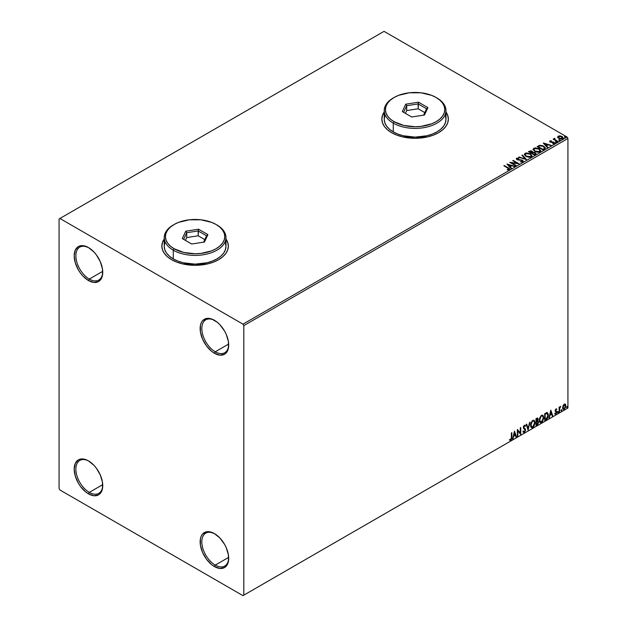 <?xml version="1.0" encoding="UTF-8"?>
<svg xmlns="http://www.w3.org/2000/svg" width="627" height="627" viewBox="0 0 627 627"><rect width="100%" height="100%" fill="white"/><g stroke="black" fill="none" stroke-linecap="round" stroke-linejoin="round"><path stroke-width="0.94" d="M215.257 351.794A18.998 10.973 -120 0 0 228.683 344.513A18.998 10.973 60 0 1 224.756 352.735A18.998 10.973 60 0 1 215.257 351.794L228.667 344.051L215.257 351.794A18.998 10.973 60 0 1 202.842 335.053A18.998 10.973 60 0 1 205.758 319.833A18.998 10.973 60 0 1 214.842 320.538A18.998 10.973 -120 0 0 201.823 328.767A18.998 10.973 -120 0 0 215.257 351.794L214.418 353.252L215.257 351.794M214.418 320.287L214.418 320.287A20.189 11.654 60 0 1 228.69 345.007A20.189 11.654 60 0 1 214.418 353.252L211.628 351.324L206.487 345.892L202.545 339.074L200.413 331.902L200.413 325.468L201.228 322.85L202.545 320.758L206.487 318.485L211.628 318.994L217.201 322.207L219.881 324.692L224.513 330.938L226.284 334.465L228.416 341.637L228.416 348.063L226.284 352.782L224.513 354.255L219.881 355.148L214.418 353.252A20.189 11.654 60 0 1 200.138 328.524A20.189 11.654 60 0 1 214.418 320.287L214.418 320.287M89.3 279.078A18.998 10.973 -120 0 0 102.734 271.797A18.998 10.973 60 0 1 98.8 280.018A18.998 10.973 60 0 1 89.3 279.078L102.718 271.334L89.3 279.078A18.998 10.973 60 0 1 76.894 262.337A18.998 10.973 60 0 1 79.801 247.109A18.998 10.973 60 0 1 88.893 247.822A18.998 10.973 -120 0 0 75.867 256.051A18.998 10.973 -120 0 0 89.3 279.078L88.462 280.535L89.3 279.078M88.462 247.563L88.462 247.563A20.189 11.654 60 0 1 102.742 272.29A20.189 11.654 60 0 1 88.462 280.535L82.999 276.123L80.53 273.176L78.367 269.876L75.271 262.744L74.19 255.808L75.271 250.126L78.367 246.568L80.53 245.768L82.999 245.666L88.462 247.563L93.925 251.976L96.393 254.923L100.336 261.741L102.467 268.92L102.467 275.347L100.336 280.057L98.557 281.531L93.925 282.432L88.462 280.535A20.189 11.654 60 0 1 74.19 255.808A20.189 11.654 60 0 1 88.462 247.563L88.462 247.563M89.3 492.391A18.998 10.973 -120 0 0 102.734 485.11A18.998 10.973 60 0 1 98.8 493.331A18.998 10.973 60 0 1 89.3 492.391L102.718 484.647L89.3 492.391A18.998 10.973 60 0 1 76.894 475.65A18.998 10.973 60 0 1 79.801 460.422A18.998 10.973 60 0 1 88.893 461.135A18.998 10.973 -120 0 0 75.867 469.357A18.998 10.973 -120 0 0 89.3 492.391L88.462 493.841L89.3 492.391M88.462 460.876L88.462 460.876A20.189 11.654 60 0 1 102.742 485.604A20.189 11.654 60 0 1 88.462 493.841L85.68 491.921L80.53 486.489L78.367 483.19L75.271 476.058L74.19 469.121L75.271 463.439L78.367 459.881L80.53 459.074L85.68 459.583L88.462 460.876L93.925 465.289L96.393 468.236L100.336 475.054L102.467 482.226L102.467 488.66L100.336 493.371L98.557 494.844L93.925 495.745L88.462 493.841A20.189 11.654 60 0 1 74.19 469.121A20.189 11.654 60 0 1 88.462 460.876L88.462 460.876M215.257 565.107A18.998 10.973 -120 0 0 228.683 557.826A18.998 10.973 60 0 1 224.756 566.048A18.998 10.973 60 0 1 215.257 565.107L228.667 557.364L215.257 565.107A18.998 10.973 60 0 1 202.842 548.366A18.998 10.973 60 0 1 205.758 533.138A18.998 10.973 60 0 1 214.842 533.851A18.998 10.973 -120 0 0 201.823 542.081A18.998 10.973 -120 0 0 215.257 565.107L214.418 566.565L215.257 565.107M214.418 533.593L214.418 533.593A20.189 11.654 60 0 1 228.69 558.32A20.189 11.654 60 0 1 214.418 566.565L211.628 564.637L206.487 559.206L202.545 552.387L200.413 545.216L200.413 538.781L201.228 536.156L202.545 534.071L206.487 531.798L208.956 531.696L214.418 533.593L219.881 538.005L224.513 544.252L226.284 547.771L228.416 554.95L228.416 561.377L227.601 564.002L224.513 567.56L219.881 568.462L214.418 566.565A20.189 11.654 60 0 1 200.138 541.838A20.189 11.654 60 0 1 214.418 533.593L214.418 533.593M164.227 239.185A33.247 19.194 0 0 0 161.852 246.207M164.384 238.769L162.495 242.367L161.852 246.113L162.495 249.859L164.384 253.457L167.456 256.78L171.594 259.688A33.247 19.194 180 0 1 161.852 246.113A33.247 19.194 180 0 1 164.227 238.989M384.226 112.162A33.247 19.194 0 0 0 381.851 119.193M384.382 111.747L382.494 115.352L381.851 119.099L382.494 122.845L384.382 126.442L387.455 129.765L391.593 132.673A33.247 19.194 180 0 1 381.851 119.099A33.247 19.194 180 0 1 384.226 111.974M59.071 218.964L59.071 488.511L59.91 489.969L242.962 595.65L567.929 408.036L243.809 595.164L243.809 325.617L567.929 138.489L567.929 408.036L567.929 138.489L567.09 137.031L242.962 324.167L59.91 218.478L384.037 31.35L567.09 137.031L384.037 31.35L59.071 218.964L59.071 488.511L59.91 489.969L242.962 595.65L243.809 595.164L243.809 325.617L242.962 324.167L59.91 218.478L59.071 218.964M557.677 137.274L558.759 138.402L560.624 139.014L562.2 138.912L563.156 138.183L562.435 136.725L560.389 135.902L558.383 136.059L557.677 137.274L558.759 138.402L562.631 138.724L563.203 137.916L562.074 136.49L560.107 135.863L558.187 136.161L557.622 137.36M554.221 139.265L553.132 139.163L557.427 141.639L557.881 141.381L554.919 139.547L554.785 138.285L554.096 138.598L554.221 139.265L553.132 139.163L557.427 141.639L557.881 141.381L555.036 139.656L554.785 138.285L554.299 138.402L554.221 139.649L554.299 138.402M552.638 143.748L554.292 143.536L554.002 142.274L550.851 142.29L550.482 141.216L551.407 140.777L549.926 140.926L549.644 141.522L550.373 142.164L553.782 142.705L552.779 143.74L554.135 143.614L554.597 142.885L553.414 142.023L550.624 141.796L550.396 141.279L551.407 140.777L549.926 140.926L551.407 141.161M544.401 149.163L545.278 147.635L542.911 145.778L539.933 145.307L537.159 146.553L543.037 149.947L545.365 148.027L543.789 146.209L539.659 145.354L537.159 146.553L543.037 149.947L544.401 149.163M532.762 152.322L532.057 151.185L528.42 151.601L534.298 154.994L535.928 153.905L535.192 152.557L532.762 152.22L532.378 151.405L530.998 150.801L528.42 151.601L534.298 154.994L536.014 153.599L535.192 152.557L532.778 152.455M526.382 159.564L522.463 155.041L521.97 155.324L525.003 158.725L518.623 157.259L526.461 159.524L522.463 155.041L521.97 155.324L525.003 158.725L518.623 157.259L526.382 159.564M516.131 165.481L511.757 162.957L519.07 163.788L513.192 160.394L512.745 160.653L517.126 163.185L509.806 162.346L515.684 165.74L516.131 165.481L511.757 162.957L519.07 163.788L513.192 160.394L512.745 160.653L517.126 163.185L509.806 162.346L515.684 165.74L516.131 165.481M509.257 169.627C509.845 168.929 509.524 168.326 508.27 167.817L504.304 165.528L503.849 165.787L508.771 168.757L508.568 169.321L507.243 169.486L507.47 169.878L509.257 169.627L509.461 168.639L504.304 165.528L503.849 165.787L507.76 168.044L508.646 169.282L507.243 169.486L507.47 169.878L509.657 169.47M225.979 238.989A33.247 19.194 180 0 1 228.353 246.113A33.247 19.194 180 0 1 207.827 263.849A33.247 19.194 180 0 1 171.594 259.688L176.634 262.07L182.379 263.849L195.107 265.307L207.827 263.849L213.58 262.07L218.611 259.688L222.75 256.78L225.822 253.457L227.719 249.859L228.353 246.113L227.719 242.367L225.822 238.769M445.977 111.974A33.247 19.194 180 0 1 448.352 119.099A33.247 19.194 180 0 1 427.826 136.835A33.247 19.194 180 0 1 391.593 132.673L396.632 135.056L402.377 136.835L415.105 138.293L427.826 136.835L433.578 135.056L438.61 132.673L442.748 129.765L445.821 126.442L447.717 122.845L448.352 119.099L447.717 115.352L445.821 111.747M506.937 164L510.934 168.483L511.428 168.201L510.151 166.766L511.797 165.81L514.775 166.265L506.937 164L510.934 168.483L511.428 168.201L510.151 166.766L511.797 165.81L514.775 166.265L506.937 164M522.808 161.805L522.456 160.167L517.408 159.728L518.435 160.01L517.408 159.728L517.251 158.568L518.795 158.553L518.788 158.137L516.656 158.216L516.327 158.945L516.656 158.216L516.977 159.619L521.993 160.426L522.173 161.86L520.198 161.829L522.22 162.009L523.231 161.186L522.456 160.167L517.408 159.344L517.134 158.655L518.795 158.553L518.788 158.137L516.452 158.372L516.562 159.305L517.502 159.854L522.166 160.536L522.173 161.476L520.198 161.829L522.808 161.805L523.231 161.194M525.959 156.444L529.995 157.314L531.531 156.742L532.033 155.723L530.176 153.67L526.374 152.941L524.948 153.435L524.344 154.36L525.959 156.444L531.288 156.907L532.033 155.825L530.45 153.819L525.073 153.356L524.344 154.454L525.959 156.444M534.698 151.397L538.734 152.267L540.278 151.695L540.772 150.676L538.632 148.481L535.121 147.894L533.569 148.474L533.091 149.312L534.698 151.397L540.027 151.859L540.78 150.778L539.189 148.771L533.812 148.309L533.083 149.406L534.698 151.397M543.264 143.034L547.253 147.51L547.747 147.227L546.47 145.793L548.123 144.837L551.102 145.292L543.335 142.987L547.253 147.51L547.747 147.227L546.47 145.793L548.123 144.837L551.102 145.292L543.264 143.034M555.585 142.227L556.564 142.031L555.679 141.663L555.585 142.227L556.447 142.29L556.337 141.788L555.467 141.726L555.585 142.227L555.467 141.726M559.049 140.229L560.036 140.033L559.143 139.656L559.049 140.229L559.919 140.291L558.939 139.727M564.7 136.96L565.687 136.772L564.794 136.396L564.7 136.96L565.57 137.031L564.59 136.459M565.037 403.992L565.452 404.266L564.237 404.149L563.015 405.677L562.67 408.514L564.041 409.384L565.672 407.197L565.562 404.399L564.935 403.968L563.869 404.415L562.576 407.691L563.25 409.376L564.237 409.282L565.891 405.779L565.217 404.07M560.475 407.017L560.444 406.351L559.558 407.668L559.558 406.939L559.112 407.197L559.112 412.158L559.558 411.892L559.707 408.106L560.695 406.367L559.558 407.668L559.558 406.939L559.112 407.197L559.112 412.158L559.558 411.892L559.629 408.483L560.475 407.017M555.977 408.922L555.122 410.912L556.384 412.55L555.843 413.522L555.224 413.358L555.357 414.22L556.721 412.919L556.768 411.578L555.569 410.434L556.847 409.117L555.977 408.922L555.114 410.716L556.4 412.401L554.966 413.969L555.898 414.102L556.847 412.119L555.569 410.434L556.847 409.117L555.977 408.922L556.847 409.117M546.086 419.675L547.442 418.421L548.225 416.32L548.272 414.165L547.183 412.613L544.714 413.679L544.714 420.466L546.086 419.675L544.714 420.082L546.086 419.675L548.335 415.074L547.003 412.605L544.714 413.679L544.714 420.466L546.086 419.675M535.975 425.514L537.739 424.346L538.46 422.849L538.397 421.352L537.605 420.905L538.162 419.149L537.621 418.005L535.975 418.726L535.975 425.514L537.151 424.832L538.538 422.104L537.605 420.905L538.162 419.149L537.754 418.052L535.975 418.726L535.975 425.514M528.059 430.083L530.019 422.167L528.099 428.421L526.672 424.095L526.178 424.385L528.059 430.083L530.019 422.167L528.099 428.421L526.672 424.095L526.178 424.385L528.059 430.083M517.816 436L517.816 430.953L520.755 434.299L520.755 427.512L520.3 427.779L520.3 432.834L517.361 429.471L517.361 436.259L517.816 436L517.361 435.875L517.816 436L517.816 430.953L520.653 434.362L520.755 427.512L520.3 427.779L520.3 432.834L517.361 429.471L517.361 436.259L517.816 436M509.673 440.091L510.786 440.232L511.859 437.231L511.859 432.646L511.405 432.912L511.358 438.5L509.673 440.091L510.786 440.232L511.742 438.806L511.859 432.646L511.405 432.912L511.405 437.427L510.778 439.535L509.908 439.433L509.9 440.24M514.501 431.125L512.612 439.002L513.709 436.196L515.363 435.24L515.966 437.066L516.46 436.784L514.501 431.125L512.612 439.002L513.709 436.196L515.363 435.24L515.966 437.066L516.46 436.784L514.501 431.125M523.569 432.465L524.337 432.411L525.575 429.856L523.498 427.387L524.039 427.873L523.427 426.963L523.89 425.851L523.764 427.159L524.023 425.764L525.144 426.368L525.497 425.749L524.368 425.255L523.318 427.442L525.12 430.106L524.305 431.729L523.38 431.133L523.012 431.689L524.211 432.473L525.497 430.537L525.426 429.072L523.78 427.379L524.227 426.046L525.144 426.368L525.497 425.749L525.065 425.231L524.094 425.459L523.373 426.862L523.443 428.163L525.12 430.106L524.391 431.674L523.38 431.133L523.012 431.689L524.337 432.411L523.412 432.34M530.552 425.278L530.85 426.893L531.821 427.747L533.812 426.587L535.066 422.951L534.196 420.309L532.26 420.788L530.677 424.001L530.552 425.278L531.477 427.622L532.817 427.512L535.074 422.637L534.141 420.278L532.778 420.396L530.552 425.278M539.291 420.239L539.588 421.846L540.56 422.7L542.559 421.54L543.805 417.903L542.943 415.262L540.999 415.748L539.416 418.954L539.291 420.239L540.223 422.574L541.556 422.465L543.813 417.59L542.888 415.231L541.524 415.348L539.291 420.239M550.819 410.152L548.938 418.029L550.036 415.223L551.682 414.267L552.285 416.093L552.779 415.811L550.819 410.152L548.938 418.029L550.036 415.223L551.682 414.267L552.285 416.093L552.779 415.811L550.819 410.152M557.677 412.503L558.218 412.707L558.336 411.751L557.701 412.3L558.054 412.856L558.43 412.072L558.054 411.72L558.054 412.856M561.141 410.505L561.682 410.701L561.808 409.744L561.165 410.293L561.518 410.85L561.894 410.066L561.518 409.721L561.141 410.505L561.518 410.85M566.792 407.244L567.333 407.44L567.459 406.484L566.816 407.033L567.169 407.589L567.553 406.805L567.169 406.461L567.169 407.589M448.352 119.193A33.247 19.194 0 0 0 445.977 112.162M448.352 119.295L447.717 115.548L445.821 111.943M384.382 111.943L382.494 115.548L381.851 119.295M228.353 246.207A33.247 19.194 0 0 0 225.979 239.185M228.353 246.309L227.719 242.563L225.822 238.958M164.384 238.958L162.495 242.563L161.852 246.309M509.563 440.052L510.449 440.036L509.336 439.895M514.422 431.447L516.46 436.784L515.856 436.737L514.422 431.447M515.026 435.044L513.372 436L513.105 438.72L512.721 438.547L513.372 436L515.026 435.044M514.195 432.544L513.905 435.381L514.195 432.544L515.167 434.652L513.905 435.381L514.195 432.544M517.361 429.511L520.3 432.834L517.361 429.511M520.418 427.708L520.418 434.08L520.418 427.708M517.479 430.757L517.479 435.804L517.479 430.757M524.305 431.729L523.38 431.133M523.043 430.937L523.968 431.541L523.043 430.937M525.497 425.749L524.368 425.255M525.167 425.553L524.893 426.031L525.167 425.553M524.36 425.952L525.144 426.368M523.326 432.309L524.533 431.737L525.238 429.66L524.337 432.411M524.023 425.764L524.415 425.717M523.631 431.603L523.192 431.227M526.445 424.228L528.099 428.421L526.445 424.228M529.58 422.418L527.879 429.526L529.58 422.418M533.977 420.2L535.074 422.637L532.817 427.512L531.312 427.504M531.085 427.387L532.746 427.144L534.196 425.09L534.737 422.449L534.188 420.411M531.672 426.807L530.763 425.733L530.983 422.974L532.252 421.031L533.593 420.842M533.718 420.944L532.464 420.889L533.883 421.015L534.619 422.896L532.801 426.822L531.743 426.901L530.661 424.824L531.586 426.783M530.998 425.02L532.464 420.889L530.998 425.02L532.002 421.846L533.013 420.976L534.008 421.093L534.596 423.405L533.608 426.07L532.009 427.003L530.998 425.02M537.566 417.99L538.162 419.149L537.276 420.717L538.538 422.104L537.151 424.832L535.975 425.122L537.856 423.437L537.872 420.882M538.107 420.999L537.605 420.905M537.527 420.278L537.496 417.911M537.747 422.175L537.041 421.375L536.093 421.838L537.378 421.563L538.084 422.371L536.947 424.26L536.093 424.361L536.093 421.838L537.652 421.657M536.563 418.695L537.37 419.228L536.093 418.969L537.707 419.416L536.43 421.336L536.093 418.969L537.174 418.601M536.892 418.891L537.707 419.416L537.621 420.012L536.43 421.336L536.093 418.969L536.093 421.14L536.43 419.165L537.402 418.75L537.707 419.416M537.378 421.563L537.982 421.853L537.99 422.998L536.43 424.557L536.093 421.838L536.43 424.557L536.43 422.034L537.778 421.61L537.041 421.375M542.716 415.152L543.813 417.59L541.556 422.465L540.059 422.457M539.823 422.339L541.485 422.096L542.935 420.043L543.476 417.402L542.935 415.364M540.411 421.759L539.502 420.686L539.635 418.201L540.787 416.163L542.331 415.803M542.465 415.897L541.211 415.842L542.621 415.967L543.358 417.848L541.54 421.775L540.49 421.853L539.408 419.776L540.325 421.736M539.745 419.972L541.211 415.842L539.745 419.972L540.748 416.798L541.752 415.928L542.747 416.046L543.335 418.358L542.347 421.031L540.748 421.955L539.745 419.972M547.512 412.723L547.003 412.605M546.666 412.409L548.335 415.074L545.749 419.487L546.979 418.413L547.818 416.453L547.935 413.977L547.308 412.621M547.058 413.405L547.826 414.596L547.669 416.853L546.862 418.358L545.169 419.51L545.169 414.118L547.058 413.405L544.832 413.922L546.768 413.381L547.88 415.333L546.862 418.358L544.832 419.314L544.832 413.922L544.832 419.314L544.832 413.922L546.963 413.326M550.741 410.473L552.779 415.811L552.183 415.772L550.741 410.473M551.345 414.079L549.699 415.027L549.424 417.747L549.04 417.582L549.699 415.027L551.345 414.079M550.522 411.578L550.224 414.416L550.522 411.578L551.494 413.687L550.224 414.416L550.522 411.578M556.431 408.851L556.274 409.455L556.431 408.851M556.251 409.502L555.671 409.321L555.232 410.238L556.698 411.437L555.679 410.818M556.698 411.437L555.898 414.102L554.629 413.773M554.966 413.969L555.898 414.102M555.843 413.522L555.224 413.358M554.887 413.162L555.506 413.326M555.263 411.398L556.29 411.994M555.475 411.563L556.173 411.892M555.161 414.149L556.384 412.731L556.251 411.1M555.342 410.622L555.671 409.321M558.43 412.072L558.054 411.72L558.43 412.072L557.716 412.66L557.34 412.307M557.716 411.531L557.677 412.676M559.229 407.127L559.558 407.668L559.229 407.127M559.456 407.605L559.558 411.892L559.112 411.767L559.48 407.526M561.894 410.066L561.189 410.661L560.804 410.309M561.141 410.677L561.541 409.69M565.452 404.266L565.891 405.779L564.237 409.282L563.093 409.259M562.827 409.125L564.088 408.969L565.154 407.495L565.546 405.356L565.005 403.96M564.739 404.65L563.9 404.564L565.436 406.037L564.237 408.679L563.054 408.436L562.975 405.802L563.822 404.611L564.645 404.564M564.237 408.679L563.391 408.632L562.693 407.236L563.838 405.097L564.77 404.658L565.436 405.873L564.77 408.169L564.237 408.679L563.03 407.432L564.574 404.517M564.237 404.76L562.693 407.236L563.9 408.483M567.553 406.805L566.839 407.393L566.463 407.048M566.792 407.417L567.192 406.429M515.167 434.652L513.905 435.381L514.532 432.74L515.167 434.652M551.494 413.687L550.224 414.416L550.859 411.774L551.494 413.687M242.962 324.167L567.09 137.031L567.929 138.489L243.809 325.617L242.962 324.167M243.809 595.164L567.929 408.036L243.809 595.164M509.649 169.392L508.27 168.201L509.618 169.274M508.842 169.329L507.243 169.87L508.646 169.666L508.787 169.165M507.329 164.439L514.336 166.523L507.329 164.439M510.151 167.15L511.201 168.334L510.151 167.15M508.395 165.191L509.735 166.688L511.005 165.959L509.735 166.688L508.395 164.799L511.005 165.575L509.735 166.304L508.395 165.191M510.511 162.754L517.126 163.569L510.511 162.754M513.082 160.849L513.192 160.394L518.38 163.772L513.082 160.849M511.757 163.341L515.802 165.677L511.757 163.341M521.993 160.426L522.173 161.476M522.173 161.86L521.993 160.81L522.173 161.86L522.471 161.468M516.656 158.216L516.287 158.764M517.408 159.344L517.251 158.568M523.192 161.343L522.456 160.559L523.2 161.374M517.408 159.728L517.063 159.14M519.062 157.393L519.117 156.977L525.003 159.109L519.062 157.393M522.197 155.582L522.463 155.041L526.069 159.47L522.197 155.582M532.033 156.115L530.951 154.532L528.592 153.474L525.669 153.482L524.368 154.626L525.073 153.356L530.45 153.819L532.017 156.013M531.202 155.653L530.669 156.954L528.443 157.252L526.006 156.311L525.12 154.9M531.281 156.099L530.669 156.954L526.406 156.57L525.136 154.791M525.7 153.693L529.995 154.077L531.281 155.645L530.669 156.57L526.406 156.186L525.112 154.579L525.7 153.693L527.229 153.349L530.403 154.344L531.194 156.045L529.635 156.883L526.852 156.413L525.199 155.002L525.7 153.693M532.762 152.22L535.192 152.557L535.983 153.787M535.983 153.803L534.666 152.706L532.762 152.612M535.246 153.466L534.141 154.391L531.962 153.129L534.141 154.775L534.659 154.085L534.141 154.391L531.962 153.129L533.436 152.533L534.941 152.957L535.207 154.03L534.141 154.775L531.962 153.129L532.974 152.62L534.737 152.816L535.246 153.466L534.659 154.477L535.199 153.654M532.088 152.612L531.359 153.168L529.47 152.079L529.94 151.42L531.618 151.452L531.586 153.035L532.127 152.463L531.359 153.168L531.586 152.643L529.47 151.687L531.359 153.168L529.47 151.687L531.241 151.279L532.088 152.228M532.127 152.463L531.586 152.643M533.099 149.602L533.812 148.309L539.189 148.771L540.764 150.966M540.772 151.068L539.69 149.485L537.331 148.427L534.416 148.434L533.091 149.704M539.949 150.613L539.408 151.906L537.19 152.204L534.745 151.264L533.859 149.853M540.019 151.052L539.408 151.906L535.144 151.522L533.875 149.743M534.439 148.646L538.734 149.03L540.027 150.598L539.408 151.522L535.144 151.138L533.859 149.532L534.439 148.646L535.967 148.301L538.946 149.163L539.972 150.911L538.374 151.836L535.591 151.366L533.938 149.955L534.439 148.646M545.341 148.238L544.04 146.749L541.367 145.723L539.541 145.77L537.496 146.749L539.659 145.354L543.789 146.209L545.341 148.223M544.534 148.066L542.888 149.728L538.217 146.64L539.98 145.817L543.335 146.467L544.557 148.254L542.888 149.728L543.374 149.061L542.888 149.344L538.217 146.64L539.871 145.84L541.806 145.856L544.111 147.031L544.432 148.278M543.656 143.473L550.655 145.55L543.656 143.473M546.47 146.177L547.52 147.361L546.47 146.177M544.714 144.218L546.062 145.723L547.324 144.994L546.062 145.723L544.714 143.826L547.324 144.602L546.062 145.331L544.714 144.218M550.624 141.796L550.482 141.216M554.292 143.536L554.629 143.066M554.597 143.269L554.002 142.658L554.292 143.928M549.66 141.561L549.926 140.926L550.192 142.07L553.57 142.548L553.712 143.654L553.57 142.932L553.712 143.654L553.202 143.779M553.57 142.548L553.712 143.262M549.926 140.926L549.62 141.749M551.023 141.138L549.652 141.592M550.624 142.188L550.396 141.663M555.585 142.611L555.467 142.117L556.337 141.788L556.447 142.682M556.447 142.29L556.337 141.788M556.486 142.29L555.428 142.141M554.221 139.649L553.586 138.896L554.221 139.649L554.785 138.285L554.056 139.092M554.597 139.39L554.754 138.747M555.036 140.04L554.754 139.139L555.036 140.04L557.544 141.577L554.597 139.359M559.049 140.613L558.939 140.111L559.801 139.79L559.919 140.675M559.919 140.291L559.801 139.79M559.95 140.291L558.9 140.142M557.677 137.658L558.187 136.161L560.107 135.863L562.074 136.49L563.179 138.112M563.156 138.575L562.74 137.368L560.656 136.341L558.594 136.365L557.646 137.164M562.482 138.05L562.106 138.81L560.593 139.006L558.947 138.355L558.351 137.266M558.359 137.235L558.712 136.459L561.627 136.757L562.106 138.81L562.474 138.018L559.213 138.536L562.106 138.81L559.213 138.144L558.712 136.459L560.24 136.278L561.894 136.929L562.474 138.011M562.505 138.214L562.106 138.418M558.712 136.851L559.213 138.536L558.351 137.211L558.712 136.459M564.7 137.352L564.59 136.851L565.452 136.529L565.57 137.415M565.57 137.031L565.452 136.529M565.601 137.023L564.551 136.874M511.005 165.575L509.735 166.304L508.395 164.799L511.005 165.575M547.324 144.602L546.062 145.331L544.714 143.826L547.324 144.602M164.823 242.829L164.227 246.309A30.872 17.822 0 0 0 173.271 258.912L173.271 250.181L174.11 248.731A29.688 17.141 180 0 1 174.11 224.49A29.688 17.141 180 0 1 216.096 224.49L211.597 222.358L200.899 219.803L189.315 219.803L178.609 222.358L174.11 224.49L170.419 227.092L167.675 230.054L165.99 233.268L165.418 236.606L165.99 239.953L167.675 243.166L170.419 246.129L174.11 248.731L183.742 252.446L195.107 253.747L200.899 253.418L211.597 250.863L216.096 248.731L219.787 246.129L222.53 243.166L224.223 239.953L224.795 236.606L224.223 233.268L222.53 230.054L219.787 227.092L216.096 224.49A29.688 17.141 180 0 1 216.096 248.731A29.688 17.141 180 0 1 174.11 248.731L173.271 250.181A30.872 17.822 0 0 0 216.934 250.181A30.872 17.822 0 0 0 216.934 224.975L216.934 224.975A30.872 17.822 180 0 1 225.979 237.578A30.872 17.822 180 0 1 206.918 254.045A30.872 17.822 180 0 1 173.271 250.181L173.271 258.912A30.872 17.822 0 0 0 206.918 262.776A30.872 17.822 0 0 0 225.979 246.309L225.383 242.829M174.11 224.49L173.271 224.975A30.872 17.822 0 0 0 173.271 250.181A30.872 17.822 180 0 1 164.227 237.578A30.872 17.822 180 0 1 173.703 224.732M198.532 229.216L207.905 234.631L204.473 242.022L191.674 244.005L182.3 238.589L185.733 231.198L198.532 229.216L185.733 231.198L182.3 238.589L191.674 244.005L204.473 242.022L207.905 234.631L198.532 229.216L198.179 235.799L186.697 237.578L185.396 240.376L186.697 237.578L186.697 232.727L186.697 237.578L198.179 235.799L198.179 230.955L206.581 235.807L203.634 242.155L206.581 235.807L207.905 234.631L206.581 235.807L198.179 230.955L198.532 229.216M164.227 237.578L164.227 246.309L164.823 249.781L166.578 253.128L169.431 256.208L173.271 258.912L177.95 261.13L183.288 262.776L195.107 264.132L206.918 262.776L212.255 261.13L216.934 258.912L220.775 256.208L223.627 253.128L225.383 249.781L225.979 246.309L225.979 237.578M183.625 239.357L186.697 232.727L198.179 230.955L186.697 232.727L185.733 231.198L186.697 232.727L183.625 239.357M204.81 239.624L198.179 235.799L204.81 239.624M384.821 115.815L384.226 119.295A30.872 17.822 0 0 0 393.27 131.897L393.27 123.166L394.109 121.716A29.688 17.141 180 0 1 394.109 97.475A29.688 17.141 180 0 1 436.094 97.475L431.595 95.343L420.897 92.788L409.313 92.788L398.607 95.343L394.109 97.475L390.417 100.069L387.674 103.04L385.989 106.253L385.417 109.592L385.989 112.938L387.674 116.152L390.417 119.114L394.109 121.716L403.741 125.431L415.105 126.732L420.897 126.403L431.595 123.848L436.094 121.716L439.786 119.114L442.529 116.152L444.222 112.938L444.794 109.592L444.222 106.253L442.529 103.04L439.786 100.069L436.094 97.475A29.688 17.141 180 0 1 436.094 121.716A29.688 17.141 180 0 1 394.109 121.716L393.27 123.166A30.872 17.822 0 0 0 436.933 123.166A30.872 17.822 0 0 0 436.933 97.961L436.933 97.961A30.872 17.822 180 0 1 445.977 110.564A30.872 17.822 180 0 1 426.916 127.03A30.872 17.822 180 0 1 393.27 123.166L393.27 131.897A30.872 17.822 0 0 0 426.916 135.761A30.872 17.822 0 0 0 445.977 119.295L445.382 115.815M394.109 97.475L393.27 97.961A30.872 17.822 0 0 0 393.27 123.166A30.872 17.822 180 0 1 384.226 110.564A30.872 17.822 180 0 1 393.701 97.718M418.53 102.201L427.904 107.617L424.479 115.007L411.673 116.99L402.299 111.575L405.732 104.184L418.53 102.201L405.732 104.184L402.299 111.575L411.673 116.99L424.479 115.007L427.904 107.617L418.53 102.201L418.178 108.785L406.696 110.564L405.395 113.362L406.696 110.564L406.696 105.712L406.696 110.564L418.178 108.785L418.178 103.941L426.579 108.792L423.633 115.133L426.579 108.792L427.904 107.617L426.579 108.792L418.178 103.941L418.53 102.201M384.226 110.564L384.226 119.295L384.821 122.767L386.577 126.113L389.43 129.193L393.27 131.897L397.949 134.115L403.286 135.761L415.105 137.117L426.916 135.761L432.254 134.115L436.933 131.897L440.773 129.193L443.626 126.113L445.382 122.767L445.977 119.295L445.977 110.564M403.623 112.343L406.696 105.712L418.178 103.941L406.696 105.712L405.732 104.184L406.696 105.712L403.623 112.343M424.808 112.609L418.178 108.785L424.808 112.609M522.471 161.037L522.471 161.429M517.032 158.874L517.032 159.266M531.281 155.645L531.281 156.037M525.112 154.579L525.112 154.971M540.027 150.598L540.027 150.989M533.859 149.532L533.859 149.924M550.341 141.42L550.341 141.812M553.907 142.987L553.907 143.379M556.58 142.102L556.58 142.494M563.203 137.916L563.203 138.308"/></g></svg>
